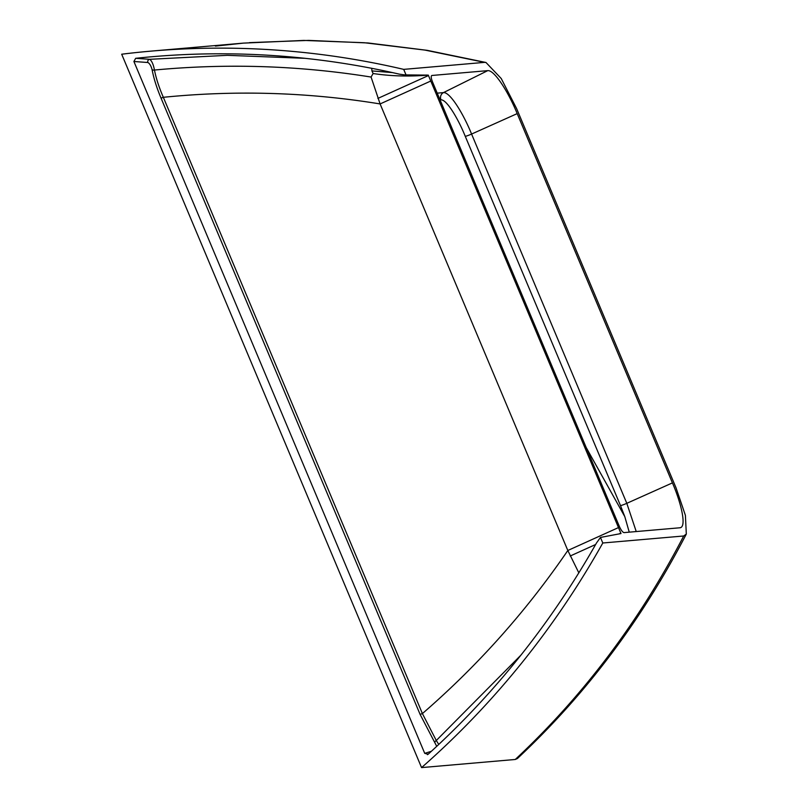 <?xml version="1.0" encoding="UTF-8"?>
<svg xmlns="http://www.w3.org/2000/svg" width="808" height="808" viewBox="0 0 808 808"><rect width="100%" height="100%" fill="white"/><g stroke="black" fill="none" stroke-linecap="round" stroke-linejoin="round"><path stroke-width="1.21" d="M629.25 532.159L624.806 516.655L620.483 505.576L465.256 136.31C458.641 119.867 446.965 99.455 440.996 99.849L440.077 99.929M151.167 51.116L243.44 43.117L303.808 40.42L364.469 42.743L424.907 50.086L484.608 62.367L403.707 69.377A873.771 836.038 -95 0 0 151.167 51.116A873.771 836.038 -95 0 0 121.685 54.217L421.564 767.6A873.771 836.038 -95 0 0 602.798 542.996L683.699 535.987C639.451 621.332 583.305 695.829 515.262 759.48L421.564 767.6M243.44 43.117L215.382 46.106M427.392 754.662L428.2 754.197A868.105 830.614 -95 0 0 596.506 542.966L600.455 537.441L620.999 533.543L428.291 75.124L404.656 74.902L399.435 74.174A868.105 830.614 -95 0 0 295.526 57.358A868.105 830.614 -95 0 0 135.673 58.307L149.692 59.307L227.3 55.328L304.929 58.307M426.604 75.023A32.189 31.472 92.9 0 1 418.887 75.609A32.189 31.472 92.9 0 1 418.877 75.609L404.656 74.902M484.608 62.367L485.982 62.489L501.223 78.517L516.605 108.555L675.983 487.699L685.396 515.322L686.315 534.068C641.976 619.837 585.669 694.658 517.393 758.54L515.262 759.48M428.2 754.197L424.735 753.359L133.906 61.499L135.673 58.307M436.734 746.329L420.099 714.393L161.034 98.111C156.702 87.809 153.722 78.295 152.076 69.569C151.025 65.812 149.632 63.458 147.894 62.509L133.906 61.499M578.821 572.832L567.822 550.49L380.103 103.939L371.084 77.053C299.253 65.549 227.048 63.206 154.459 70.043C153.368 64.388 151.773 60.802 149.692 59.307A2.303 2.171 -85.9 0 0 147.894 62.509M672.428 482.891C681.184 503.041 686.992 527.27 679.902 527.775L624.029 532.613C622.655 532.31 621.11 530.26 619.372 526.462L432.533 81.982C431.058 78.154 430.836 75.982 431.866 75.477L487.739 70.639C494.769 69.922 509.02 93.486 517.191 113.615L672.428 482.891L626.806 503.323L636.229 531.553M680.69 527.584L679.902 527.775M403.707 69.377L406.04 74.932M600.455 537.441L602.798 542.996M686.315 534.068L683.699 535.987M428.291 75.124C408.878 76.689 390.486 76.154 373.114 73.518L371.084 77.053M373.114 73.518L371.933 70.922L392.385 72.589M152.076 69.569A2.303 1.434 -10.3 0 0 154.459 70.043C156.096 78.356 159.055 87.446 163.337 97.303L161.034 98.111M430.694 81.063L380.103 103.939C308.303 92.233 236.047 90.021 163.337 97.303L422.402 713.585L436.29 740.502L520.847 655.227M434.876 742.33A2.303 1.091 -33.9 0 1 436.29 740.502L438.754 744.431M371.71 68.306L371.933 70.922M618.413 527.614L567.822 550.49C526.412 611.101 477.942 665.469 422.402 713.585L420.099 714.393M437.229 93.142L443.501 92.597C450.288 91.96 463.863 114.837 471.579 134.057L626.806 503.323A5.515 0.515 157.2 0 1 620.483 505.576M624.806 516.655L586.184 447.511M424.735 753.359L431.361 751.299M620.807 533.118L618.827 534.017M595.637 544.501L570.226 555.995M377.881 98.414L428.452 75.548M440.996 99.849A5.515 5.282 85.2 0 1 443.501 92.597L487.739 70.639M465.256 136.31A5.515 0.515 157.2 0 0 471.579 134.057L517.191 113.615M249.521 42.622L308.707 40.4L368.064 42.975L427.25 50.349L485.941 62.479"/></g></svg>
